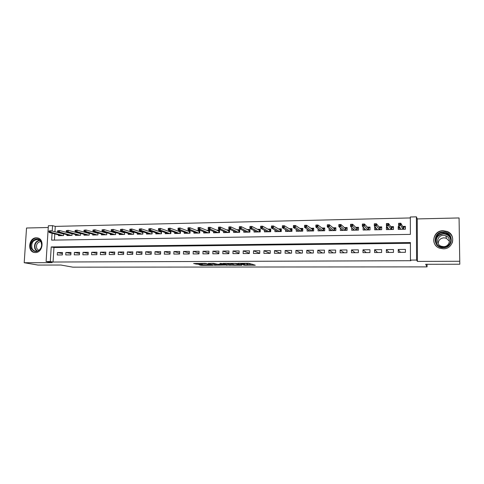<?xml version="1.0" encoding="UTF-8"?>
<svg xmlns="http://www.w3.org/2000/svg" width="484" height="484" viewBox="0 0 484 484"><rect width="100%" height="100%" fill="white"/><g stroke="black" fill="none" stroke-linecap="round" stroke-linejoin="round"><path stroke-width="0.73" d="M243.579 265.226L255.31 265.232L248.697 263.254L237.801 263.314L244.632 263.895L240.729 264.306L247.487 265.002L243.579 265.226M35.374 252.551C42.858 252.872 44.764 238.83 37.383 237.904L36.336 237.819C28.822 237.577 27.019 251.656 34.473 252.485L35.374 252.551M449.727 235.992L447.996 234.976M443.271 248.818C453.212 249.193 456.436 234.837 447.186 231.467L443.114 230.693C432.956 230.414 430.094 245.2 439.744 248.219L443.271 248.818M198.894 264.688L201.398 265.371L212.821 265.305L205.24 263.369L193.612 263.502L197.145 264.21L202.427 264.155L201.211 263.641L206.317 263.786L210.534 265.105L198.894 264.688M410.402 243.295L53.96 247.53L53.065 262.032L50.306 261.529L46.101 261.548L48.364 225.756L52.55 225.659L52.211 231.056M459.8 264.222L459.068 217.951L459.8 264.222L425.66 264.294L427.063 266.878L72.842 267.162L60.881 265.026L38.024 265.069L24.2 262.733L52.169 262.643L46.101 261.548M459.068 217.951L417.25 218.925L417.42 261.414L459.576 261.269M417.42 261.414L416.573 260.065L410.45 260.089L410.402 242.532L51.219 246.931L50.306 261.529M53.065 262.032L410.886 260.707L410.45 260.089M228.896 265.226L241.952 265.256L236.325 263.393L222.973 263.369L228.896 265.226L228.926 264.216L232.659 264.312M226.651 265.044L214.406 265.25L208.193 263.465L213.577 263.35L217.376 264.185L221.817 264.276L222.434 264.173L219.875 263.405L221.218 263.399L227.256 265.226M226.639 265.329L227.274 265.28M48.255 227.504L26.535 228.006L24.2 262.733M61.202 233.215L60.651 233.221M69.853 233.04L69.127 233.058M78.59 232.871L77.688 232.889M87.41 232.695L86.327 232.713M96.322 232.514L95.052 232.538M105.318 232.338L103.86 232.368M114.405 232.157L112.76 232.187M123.583 231.975L121.738 232.011M132.852 231.788L130.813 231.83M142.217 231.606L139.973 231.648M151.673 231.419L149.223 231.467M161.232 231.225L158.571 231.279M170.882 231.031L168.008 231.092M174.7 232.411L174.657 233.518L180.387 233.409L180.484 230.844L177.543 230.904M184.271 232.199L184.229 233.342L190.012 233.234L190.109 230.65L187.175 230.711M193.939 231.981L193.89 233.161L199.741 233.052L199.832 230.457L196.903 230.517M203.703 231.757L203.661 232.979L209.566 232.871L209.657 230.263L206.728 230.323M213.565 231.527L213.523 232.798L219.494 232.689L219.579 230.063L216.663 230.124M223.535 231.298L223.493 232.61L229.525 232.501L229.604 229.87L226.694 229.924M233.609 231.056L233.566 232.429L239.659 232.314L239.731 229.664L236.833 229.725M243.779 230.808L243.742 232.235L249.901 232.126L249.968 229.464L247.076 229.519M254.064 230.547L254.027 232.048L260.247 231.933L260.313 229.259L257.428 229.313M264.452 230.281L264.415 231.854L270.701 231.739L270.762 229.047L267.888 229.107M274.954 230.009L274.918 231.661L281.271 231.546L281.325 228.841L278.463 228.896M285.566 229.718L285.53 231.467L291.955 231.346L292.003 228.629L289.148 228.684M296.293 229.41L296.256 231.267L302.748 231.146L302.796 228.412L299.947 228.466M307.128 229.089L307.098 231.062L313.662 230.941L313.705 228.194L310.867 228.254M318.091 228.744L318.061 230.862L324.691 230.741L324.728 227.976L321.902 228.031M329.162 228.369L329.138 230.656L335.842 230.529L335.872 227.752L333.059 227.813M340.361 227.964L340.337 230.451L347.119 230.323L347.143 227.528L344.342 227.589M351.68 227.51L351.662 230.239L358.511 230.112L358.535 227.305L355.746 227.359M363.327 227.208L364.337 228.521M363.127 227.214L363.109 230.027L370.036 229.9L370.048 227.075L367.271 227.129M375.173 226.972L374.695 226.984L375.844 228.387M374.695 226.984L374.683 229.815L381.688 229.682L381.694 226.845L378.936 226.899M387.158 226.736L386.389 226.754L387.478 228.273M386.389 226.754L386.389 229.597L393.474 229.464L393.474 226.609L390.727 226.663M398.235 252.37L405.435 252.315L405.429 249.423L398.235 249.484L398.235 252.37M386.353 252.46L393.468 252.406L393.468 249.526L386.359 249.593L386.353 252.46M374.598 252.551L381.634 252.497L381.64 249.635L374.61 249.702L374.598 252.551M362.976 252.642L369.933 252.588L369.945 249.738L362.994 249.804L362.976 252.642M351.481 252.727L358.366 252.678L358.384 249.847L351.505 249.907L351.481 252.727M340.113 252.817L346.919 252.763L346.943 249.95L340.143 250.01L340.113 252.817M328.872 252.902L335.6 252.848L335.63 250.053L328.902 250.113L328.872 252.902M317.746 252.987L324.407 252.938L324.443 250.149L317.788 250.21L317.746 252.987M306.747 253.071L313.336 253.023L313.372 250.252L306.789 250.313L306.747 253.071M295.863 253.156L302.379 253.102L302.427 250.349L295.912 250.409L295.863 253.156M285.094 253.235L291.543 253.186L291.592 250.446L285.149 250.506L285.094 253.235M274.446 253.32L280.823 253.271L280.877 250.543L274.501 250.603L274.446 253.32M263.901 253.398L270.217 253.35L270.278 250.639L263.968 250.7L263.901 253.398M253.477 253.477L259.72 253.434L259.787 250.736L253.543 250.791L253.477 253.477M243.156 253.562L249.333 253.513L249.405 250.827L243.228 250.881L243.156 253.562M232.943 253.634L239.054 253.592L239.132 250.924L233.022 250.978L232.943 253.634M222.834 253.713L228.884 253.67L228.968 251.014L222.918 251.069L222.834 253.713M212.833 253.791L218.822 253.743L218.907 251.105L212.918 251.16L212.833 253.791M202.929 253.864L208.858 253.822L208.949 251.196L203.02 251.244L202.929 253.864M193.134 253.943L198.997 253.894L199.093 251.281L193.225 251.335L193.134 253.943M183.43 254.015L189.238 253.973L189.335 251.371L183.533 251.426L183.43 254.015M173.829 254.088L179.582 254.046L179.679 251.456L173.931 251.511L173.829 254.088M164.324 254.161L170.017 254.118L170.12 251.547L164.433 251.595L164.324 254.161M154.91 254.233L160.549 254.191L160.658 251.632L155.025 251.68L154.91 254.233M145.593 254.306L151.177 254.263L151.286 251.716L145.708 251.765L145.593 254.306M136.373 254.378L141.897 254.336L142.012 251.795L136.488 251.849L136.373 254.378M127.238 254.445L132.707 254.403L132.828 251.88L127.359 251.928L127.238 254.445M118.193 254.517L123.608 254.475L123.735 251.964L118.32 252.013L118.193 254.517M109.233 254.584L114.599 254.542L114.726 252.043L109.366 252.091L109.233 254.584M100.363 254.651L105.675 254.614L105.808 252.128L100.497 252.17L100.363 254.651M91.579 254.717L96.842 254.681L96.975 252.206L91.718 252.255L91.579 254.717M82.879 254.79L88.094 254.747L88.227 252.285L83.018 252.327L82.879 254.79M74.264 254.85L79.424 254.814L79.564 252.364L74.409 252.406L74.264 254.85M65.733 254.917L70.839 254.88L70.985 252.436L65.878 252.485L65.733 254.917M62.484 252.515L57.427 252.563L57.275 254.983L62.339 254.947L62.484 252.515M410.329 217.951L55.273 226.391L54.94 231.757M54.807 233.929L54.426 240.1M399.276 226.494L398.223 226.518L398.223 229.38L405.392 229.247L405.386 226.373L402.646 226.427M170.955 231.062L170.852 233.591L165.183 233.693L165.226 232.616M161.523 231.328L161.42 233.76L155.8 233.869L155.848 232.822M152.176 231.588L152.073 233.935L146.513 234.038L146.561 233.022M142.931 231.836L142.822 234.105L137.317 234.208L137.365 233.221M133.772 232.078L133.663 234.274L128.212 234.377L128.26 233.415M124.697 232.32L124.594 234.444L119.197 234.546L119.239 233.603M115.718 232.55L115.615 234.613L110.267 234.71L110.316 233.79M106.825 232.774L106.716 234.776L101.422 234.873L101.471 233.978M98.016 232.998L97.907 234.94L92.668 235.036L92.716 234.159M89.292 233.215L89.183 235.103L83.992 235.194L84.041 234.341M79.799 233.457L80.647 233.439L80.544 235.26L75.401 235.357L75.45 234.516M72.092 233.633L71.989 235.418L66.889 235.514L66.937 234.692M63.616 233.832L63.507 235.575L58.461 235.672L58.51 234.861M427.063 266.878L427.045 264.288M55.273 226.391L52.55 225.659M52.072 233.246L51.643 240.143L410.378 234.377L410.329 216.983L416.403 216.838L416.573 260.065M417.25 218.925L416.403 216.838M53.96 247.53L51.219 246.931M398.223 226.518L399.246 228.206M398.235 249.484L400.425 252.352M386.359 249.593L388.924 252.442M374.61 249.702L377.538 252.527M362.994 249.804L366.285 252.618M351.505 249.907L355.141 252.702M340.143 250.01L344.124 252.787M328.902 250.113L333.222 252.866M317.788 250.21L322.429 252.951M306.789 250.313L311.756 253.035M295.912 250.409L301.187 253.114M285.149 250.506L290.733 253.192M274.501 250.603L280.387 253.271M263.968 250.7L270.145 253.35M253.543 250.791L259.72 253.313M243.228 250.881L249.339 253.259M233.022 250.978L239.066 253.223M222.918 251.069L228.902 253.192M212.918 251.16L218.841 253.18M203.02 251.244L208.882 253.168M193.225 251.335L199.027 253.168M183.533 251.426L189.268 253.168M173.931 251.511L179.612 253.18M164.433 251.595L170.053 253.199M155.025 251.68L160.591 253.217M145.708 251.765L151.22 253.241M136.488 251.849L141.945 253.265M127.359 251.928L132.761 253.295M118.32 252.013L123.662 253.326M109.366 252.091L114.66 253.362M100.497 252.17L105.742 253.398M91.718 252.255L96.909 253.434M83.018 252.327L88.161 253.471M74.409 252.406L79.497 253.513M65.878 252.485L70.918 253.555M57.427 252.563L62.424 253.598M450.308 233.778L450.664 233.966M247.493 264.851L247.481 263.81L247.451 264.833M244.692 263.387L247.481 263.81M247.506 264.276L252.642 264.264M226.004 263.314L228.926 264.216M239.822 265.165L235.315 263.508L230.898 263.592L234.407 264.857L239.822 265.165M218.502 264.343L215.701 264.349L215.67 265.347M211.363 263.356L215.701 264.349M219.917 264.936L224.993 265.069L222.283 264.415L218.496 264.47L219.917 264.936M405.386 227.486L405.181 229.247M399.246 229.356L399.246 227.214L399.699 227.208M403.051 227.141L405.175 227.099M400.728 229.331L400.728 228.932M403.245 229.283L403.239 227.474L403.692 227.129L403.692 229.277M398.979 224.691L400.214 224.667L400.214 223.481L398.979 223.505L398.628 225.411L398.628 223.287L400.843 223.239L400.849 225.369L398.628 225.411L400.964 229.325M400.214 224.667L403.105 229.289M400.214 223.481L400.843 223.239L403.239 227.474M398.628 223.287L398.979 223.505M443.15 232.042C453.829 231.461 454.01 247.983 443.29 247.711C432.642 248.171 432.539 231.842 443.15 232.042M443.302 247.203C451.269 247.493 453.817 235.98 446.387 233.312L443.175 232.701C435.068 232.477 432.75 244.263 440.44 246.707L443.302 247.203M438.189 243.64C438.389 240.179 440.313 238.243 443.955 237.819L446.375 238.279L449.467 241.316M443.429 235.351L445.903 235.817C451.711 237.88 449.745 246.87 443.526 246.646L441.269 246.253C435.298 244.323 437.125 235.163 443.429 235.351M452.171 243.035C453.665 237.983 452.002 234.189 447.18 231.654L443.144 230.886C435.055 230.686 430.548 241.099 436.489 246.247M449.824 236.144L448.232 235.151M41.255 242.018L41.799 245.019L41.34 247.33C38.067 252.545 34.739 252.938 31.363 248.51C28.096 241.661 38.411 234.843 41.255 242.018M32.011 248.328C32.743 249.925 33.892 250.869 35.465 251.172C38.073 251.377 40.003 250.065 41.243 247.233L41.666 245.098L41.164 242.321C40.444 240.766 39.319 239.828 37.788 239.513C32.918 239.991 30.994 242.932 32.011 248.328M38.69 250.47L36.766 248.48C35.919 244.62 37.244 242.309 40.747 241.54M38.381 238.188L37.812 238.055C32.906 236.912 28.241 244.021 30.637 248.988C31.539 250.972 32.972 252.152 34.927 252.527L35.066 252.545M393.474 227.528L393.347 229.464M387.478 229.573L387.654 227.444M391.199 227.371L393.347 227.329M391.423 229.501L391.423 227.704L391.877 227.359L391.877 229.495M386.716 224.945L387.938 224.921L387.938 223.741L386.716 223.765L386.395 225.659L386.401 223.547L388.591 223.499L388.585 225.617L386.395 225.659L389.142 229.543M387.938 224.921L391.26 229.507M387.938 223.741L388.591 223.499L391.423 227.704M386.401 223.547L386.716 223.765M381.694 227.619L381.646 229.682M375.838 229.791L375.85 227.801M379.486 227.601L381.646 227.559M379.734 229.718L379.74 227.934L380.194 227.589L380.188 229.712M374.592 225.193L375.802 225.169L375.802 224.001L374.598 224.025L374.301 225.907L374.307 223.808L376.473 223.759L376.467 225.865L374.301 225.907L377.453 229.761M375.802 225.169L379.547 229.725M375.802 224.001L376.473 223.759L379.74 227.934M364.331 230.003L364.337 228.303M367.894 227.831L370.048 227.789M368.179 229.936L368.185 228.158L368.645 227.813L368.633 229.924M362.613 225.447L363.805 225.417L363.811 224.255L362.619 224.28L362.347 226.149L362.359 224.062L364.5 224.013L364.488 226.107L362.347 226.149L365.892 229.979M363.805 225.417L367.961 229.936M363.811 224.255L364.5 224.013L368.185 228.158M352.945 230.215L352.957 228.738M356.436 228.055L358.529 228.012M356.744 230.148L356.756 228.375L357.216 228.037L357.198 230.136M350.761 225.689L351.941 225.665L351.953 224.509L350.773 224.534L350.525 226.391L350.543 224.316L352.661 224.267L352.642 226.349L350.525 226.391L354.457 230.19M351.941 225.665L356.502 230.148M351.953 224.509L352.661 224.267L356.756 228.375M341.686 230.426L341.698 229.132M345.098 228.273L347.137 228.236M345.437 230.354L345.449 228.593L345.915 228.26L345.897 230.348M339.048 225.931L340.216 225.907L340.228 224.757L339.06 224.782L338.842 226.633L338.861 224.564L340.954 224.516L340.936 226.591L338.842 226.633L343.144 230.396M340.216 225.907L345.171 230.36M340.228 224.757L340.954 224.516L345.449 228.593M330.548 230.632L330.56 229.489M333.881 228.49L335.866 228.454M334.25 230.559L334.269 228.811L334.734 228.478L334.71 230.553M327.468 226.173L328.618 226.149L328.636 225.006L327.48 225.03L327.287 226.869L327.311 224.812L329.38 224.764L329.356 226.827L327.287 226.869L331.957 230.602M328.618 226.149L333.96 230.566M328.636 225.006L329.38 224.764L334.269 228.811M319.525 230.832L319.543 229.815M322.792 228.708L324.716 228.672M323.185 230.765L323.209 229.029L323.675 228.69L323.645 230.759M316.016 226.409L317.153 226.385L317.171 225.248L316.034 225.272L315.858 227.099L315.889 225.054L317.934 225.012L317.903 227.056L315.858 227.099L320.892 230.808M317.153 226.385L322.876 230.771M317.171 225.248L317.934 225.012L323.209 229.029M308.629 231.037L308.641 230.118M311.817 228.926L313.692 228.89M312.24 230.971L312.265 229.241L312.731 228.908L312.7 230.959M304.69 226.645L305.815 226.621L305.834 225.49L304.708 225.514L304.557 227.329L304.593 225.296L306.62 225.254L306.584 227.286L304.557 227.329L309.941 231.013M305.815 226.621L311.908 230.977M305.834 225.49L306.62 225.254L312.265 229.241M297.841 231.237L297.854 230.408M300.963 229.138L302.784 229.101M301.405 231.171L301.435 229.446L301.907 229.12L301.871 231.158M293.492 226.875L294.605 226.851L294.629 225.726L293.516 225.75L293.383 227.559L293.425 225.538L295.428 225.49L295.385 227.516L293.383 227.559L299.112 231.213M294.605 226.851L301.054 231.177M294.629 225.726L295.428 225.49L301.435 229.446M287.169 231.437L287.181 230.686M290.225 229.343L291.991 229.313M290.69 231.37L290.727 229.658L291.199 229.325L291.156 231.358M282.414 227.105L283.521 227.081L283.539 225.961L282.438 225.986L282.335 227.782L282.378 225.774L284.356 225.732L284.314 227.74L282.335 227.782L288.397 231.412M283.521 227.081L290.315 231.376M283.539 225.961L284.356 225.732L290.727 229.658M276.612 231.63L276.624 230.947M279.595 229.555L281.313 229.519M280.091 231.564L280.127 229.864L280.599 229.531L280.557 231.558M271.464 227.335L272.553 227.311L272.577 226.197L271.488 226.222L271.403 228.006L271.445 226.004L273.406 225.961L273.363 227.964L271.403 228.006L277.792 231.606M272.553 227.311L279.692 231.57M272.577 226.197L273.406 225.961L280.127 229.864M266.164 231.824L266.176 231.201M269.08 229.761L270.75 229.725M269.6 231.757L269.636 230.063L270.114 229.737L270.066 231.751M260.628 227.559L261.705 227.534L261.729 226.427L260.652 226.452L260.592 228.224L260.64 226.234L262.576 226.197L262.528 228.188L260.592 228.224L267.301 231.8M261.705 227.534L269.183 231.769M261.729 226.427L262.576 226.197L269.636 230.063M255.824 232.011L255.836 231.449M258.674 229.96L260.295 229.93M259.218 231.951L259.261 230.263L259.739 229.942L259.684 231.945M249.938 226.675L249.907 227.782L250.972 227.758L251.002 226.657L249.95 226.464L251.862 226.427L251.813 228.406L249.895 228.442L256.919 231.993M250.972 227.758L258.783 231.957M251.002 226.657L251.862 226.427L259.261 230.263M249.895 228.442L249.907 227.782M245.588 232.205L245.606 231.685M248.377 230.16L249.95 230.13M248.945 232.145L248.988 230.463L249.466 230.142L249.417 232.132M239.338 226.905L239.302 228L240.36 227.976L240.391 226.881L239.368 226.694L241.268 226.651L241.213 228.623L239.314 228.66L246.646 232.187M240.36 227.976L248.492 232.151M240.391 226.881L241.268 226.651L248.988 230.463M239.314 228.66L239.302 228M235.46 232.393L235.478 231.915M238.188 230.36L239.713 230.33M238.775 232.332L238.824 230.662L239.302 230.342L239.247 232.32M228.847 227.129L228.817 228.218L229.858 228.194L229.894 227.105L228.908 226.917L230.783 226.875L230.723 228.835L228.847 228.871L236.482 232.374M229.858 228.194L238.303 232.338M229.894 227.105L230.783 226.875L238.824 230.662M228.847 228.871L228.817 228.218M225.441 232.574L225.453 232.138M228.103 230.559L229.585 230.529M228.714 232.514L228.763 230.856L229.247 230.535L229.186 232.508M218.472 227.347L218.435 228.43L219.47 228.412L219.506 227.329L218.556 227.135L220.408 227.099L220.347 229.047L218.49 229.083L226.415 232.556M219.47 228.412L228.218 232.526M219.506 227.329L220.408 227.099L228.763 230.856M218.49 229.083L218.435 228.43M215.519 232.762L215.531 232.356M218.121 230.753L219.554 230.729M218.756 232.701L218.81 231.049L219.288 230.729L219.228 232.689M208.205 227.565L208.168 228.648L209.191 228.623L209.227 227.547L208.308 227.359L210.147 227.317L210.08 229.259L208.247 229.295L216.457 232.743M209.191 228.623L218.242 232.713M209.227 227.547L210.147 227.317L218.81 231.049M208.247 229.295L208.168 228.648M205.7 232.943L205.712 232.568M208.241 230.947L209.632 230.922M208.894 232.883L208.955 231.237L209.433 230.922L209.372 232.877M198.047 227.782L198.01 228.853L199.021 228.835L199.063 227.758L198.174 227.571L199.989 227.534L199.922 229.464L198.107 229.501L206.601 232.925M199.021 228.835L208.368 232.895M199.063 227.758L199.989 227.534L208.955 231.237M198.107 229.501L198.01 228.853M195.978 233.125L195.99 232.774M198.464 231.14L199.807 231.11M199.136 233.064L199.196 231.431L199.68 231.116L199.614 233.058M187.998 227.994L187.955 229.065L188.96 229.041L188.996 227.976L188.143 227.789L189.94 227.746L189.873 229.67L188.07 229.706L196.843 233.107M188.96 229.041L198.591 233.076M188.996 227.976L189.94 227.746L199.196 231.431M188.07 229.706L187.955 229.065M186.352 233.3L186.364 232.979M188.784 231.328L190.085 231.304M189.474 233.246L189.54 231.618L190.024 231.304L189.952 233.234M178.052 228.206L178.009 229.271L179.001 229.253L179.044 228.188L178.052 228.206L180 227.964L179.921 229.87L178.142 229.906L187.181 233.288M179.001 229.253L188.911 233.252M179.044 228.188L180 227.964L189.54 231.618M178.142 229.906L178.009 229.271M179.201 231.515L180.459 231.491L179.975 231.8L179.915 233.421M168.208 228.418L168.166 229.476L169.146 229.452L169.188 228.4L168.208 228.418L170.156 228.17L170.078 230.069L168.317 230.106L177.616 233.463M169.146 229.452L179.334 233.433M169.188 228.4L170.156 228.17L179.975 231.8M168.317 230.106L168.166 229.476M169.715 231.697L170.931 231.679M158.468 228.623L158.425 229.676L159.393 229.658L159.436 228.605L158.468 228.623L160.416 228.381L160.337 230.269L158.595 230.305L168.148 233.639M159.393 229.658L169.848 233.609M170.447 233.597L170.513 231.987L170.931 231.715M159.436 228.605L160.416 228.381L170.513 231.987M158.595 230.305L158.425 229.676M160.319 231.884L161.499 231.86M148.824 228.829L148.782 229.876L149.737 229.858L149.786 228.811L148.824 228.829L150.778 228.587L150.693 230.469L148.969 230.505L158.776 233.814M149.737 229.858L160.458 233.778M161.069 233.772L161.493 231.939M149.786 228.811L150.778 228.587L161.136 232.169M148.969 230.505L148.782 229.876M151.02 232.066L152.157 232.042M139.283 229.035L139.235 230.075L140.185 230.057L140.233 229.011L139.283 229.035L141.237 228.793L141.153 230.662L139.446 230.699L149.495 233.984M140.185 230.057L151.159 233.953M151.788 233.941L152.151 232.163M140.233 229.011L141.237 228.793L151.861 232.344M139.446 230.699L139.235 230.075M141.812 232.247L142.913 232.223M129.839 229.234L129.791 230.269L130.728 230.251L130.777 229.216L129.839 229.234L131.793 228.993L131.702 230.856L130.014 230.886L140.306 234.153M130.728 230.251L141.951 234.123M142.599 234.111L142.901 232.381M130.777 229.216L131.793 228.993L142.671 232.526M130.014 230.886L129.791 230.269M132.689 232.423L133.753 232.405M120.486 229.434L120.437 230.463L121.369 230.444L121.417 229.416L120.486 229.434L122.446 229.192L122.355 231.043L120.679 231.08L131.206 234.323M121.369 230.444L132.834 234.292M133.493 234.28L133.747 232.592M121.417 229.416L122.446 229.192L133.572 232.701M120.679 231.08L120.437 230.463M123.662 232.598L124.684 232.58M111.229 229.628L111.181 230.656L112.1 230.638L112.155 229.61L111.229 229.628L113.189 229.392L113.093 231.237L111.441 231.267L122.192 234.492M112.1 230.638L123.807 234.462M124.485 234.45L124.672 232.804M112.155 229.61L113.189 229.392L124.563 232.877M111.441 231.267L111.181 230.656M114.72 232.774L115.706 232.756M102.07 229.827L102.015 230.844L102.923 230.826L102.977 229.803L102.07 229.827L104.03 229.585L103.927 231.419L102.287 231.455L113.268 234.655M102.923 230.826L114.871 234.625M115.561 234.613L115.694 233.016M102.977 229.803L104.03 229.585L115.64 233.046M102.287 231.455L102.015 230.844M105.863 232.949L106.813 232.925M92.995 230.021L92.94 231.031L93.842 231.013L93.896 229.997L92.995 230.021L94.955 229.779L94.858 231.606L93.23 231.636L104.429 234.819M93.842 231.013L106.014 234.788M93.896 229.997L94.955 229.779L106.801 233.221M93.23 231.636L92.94 231.031M97.09 233.119L98.01 233.1M84.01 230.209L83.956 231.219L84.851 231.201L84.906 230.19L84.01 230.209L85.977 229.973L85.874 231.788L84.264 231.824L95.681 234.982M84.851 231.201L97.248 234.952M84.906 230.19L85.977 229.973L97.992 233.373M84.264 231.824L83.956 231.219M88.409 233.288L89.286 233.27M75.117 230.402L75.062 231.406L75.946 231.388L76.006 230.378L75.117 230.402L77.083 230.166L76.974 231.969L75.383 232.005L87.011 235.139M75.946 231.388L88.566 235.109M76.006 230.378L77.083 230.166L89.274 233.524M75.383 232.005L75.062 231.406M66.314 230.59L66.254 231.588L67.131 231.57L67.191 230.566L66.314 230.59L68.274 230.354L68.171 232.151L66.592 232.181L78.42 235.303M67.131 231.57L79.963 235.272M67.191 230.566L68.274 230.354L80.634 233.681M66.592 232.181L66.254 231.588M71.281 233.621L72.001 233.609M57.59 230.771L57.529 231.769L58.401 231.751L58.461 230.753L57.59 230.771L59.556 230.541L59.447 232.326L57.886 232.362L69.914 235.46M58.401 231.751L71.444 235.43M58.461 230.753L59.556 230.541L72.08 233.832M57.886 232.362L57.529 231.769M62.835 233.784L63.386 233.778M48.957 230.959L48.896 231.945L49.755 231.927L49.816 230.941L48.957 230.959L50.923 230.723L50.808 232.501L49.265 232.538L61.492 235.611M49.755 231.927L63.005 235.587M49.816 230.941L50.923 230.723L63.604 233.984M49.265 232.538L48.896 231.945M247.034 263.659L247.003 264.688M244.65 263.266L244.632 263.895M244.184 263.266L244.172 263.744M254.632 264.948L254.626 265.28M241.298 264.996L241.292 265.305M230.184 264.312L230.154 265.323M240.282 264.669L240.27 265.099L240.294 264.669M214.442 264.252L214.406 265.25M222.458 264.179L222.471 263.78L222.434 264.173M224.939 264.53L224.927 264.923M223.572 264.113L223.56 264.512M210.461 264.591L210.449 264.954M206.329 263.429L206.317 263.786M197.176 263.393L197.145 264.21M195.887 263.399L195.857 264.113M201.423 264.681L201.398 265.371M200.152 264.688L200.134 265.274M436.024 242.405C435.527 237.299 437.978 234.353 443.356 233.566L446.544 234.171C448.886 235.212 450.35 236.93 450.925 239.326M450.81 241.292C450.604 236.779 448.124 234.31 443.374 233.881C437.246 235.091 435.11 238.515 436.967 244.142M36.814 251.178L34.909 248.927C33.807 244.42 35.29 241.492 39.355 240.137M39.694 240.379C35.725 241.649 34.267 244.487 35.332 248.885L37.226 251.099M37.383 237.904L37.885 238.025M244.692 263.266L244.674 263.913M225.006 264.548L224.993 264.948M210.546 264.615L210.534 264.984M445.903 235.817L446.375 238.279M446.387 233.312L446.544 234.171C448.995 235.278 450.459 237.124 450.943 239.689M447.573 233.923L447.718 234.788M38.182 239.604L37.788 239.513"/></g></svg>
